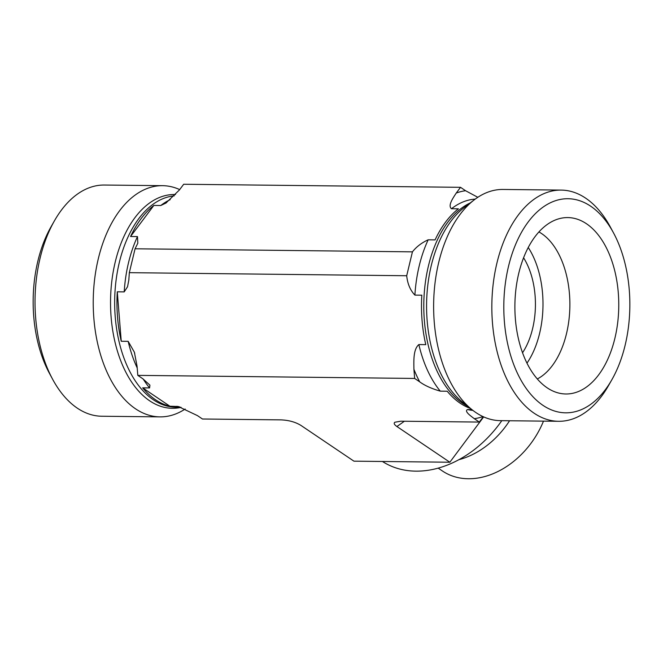 <?xml version="1.0" encoding="UTF-8"?>
<svg xmlns="http://www.w3.org/2000/svg" width="663" height="663" viewBox="0 0 663 663"><rect width="100%" height="100%" fill="white"/><g stroke="black" fill="none" stroke-linecap="round" stroke-linejoin="round"><path stroke-width="0.99" d="M470.448 408.433A105.765 62.272 -89.4 0 1 447.202 391.22L440.282 391.145C431.596 388.651 424.726 385.551 419.687 381.838L414.648 378.44L413.919 369.308C413.811 361.037 413.157 349.335 418.859 344.561L425.779 344.636A105.765 62.272 -89.4 0 1 421.825 295.184L414.897 295.101C410.273 290.295 407.538 283.847 406.701 275.742L412.436 251.849C416.439 246.769 421.685 242.749 428.174 239.807L435.094 239.89A105.765 62.272 -89.4 0 1 458.39 208.812L451.47 208.737C447.658 205.629 452.887 198.27 456.235 193.057L460.536 187.322L183.684 184.256L179.383 189.991L165.907 203.077L160.769 205.513L153.849 205.439A105.765 62.272 90.6 0 0 130.561 236.509L137.481 236.592L137.813 243.205L135.061 248.782L129.326 272.667L128.821 280.093L127.528 286.781L124.205 291.886L117.285 291.803A105.765 62.272 90.6 0 0 121.246 341.263L128.166 341.337L134.374 352.21L137.067 366.241L137.805 375.374L142.835 378.772L149.929 385.153L149.589 387.921L142.669 387.847A105.765 62.272 90.6 0 0 169.91 406.228L178.297 406.51L197.433 415.61L202.464 419.008L280.946 419.878C288.778 420.185 295.466 422.049 301.019 425.464L353.934 461.166L449.845 462.235L483.667 416.894M501.808 420.665A102.765 77.438 124 0 1 382.435 461.489M449.845 462.235L396.922 426.524L404.372 421.245M460.536 187.322L465.567 190.72L477.816 197.309M537.312 378.963A77.074 45.382 90.6 0 0 569.824 308.303A77.074 45.382 90.6 0 0 541.696 233.633A77.074 45.382 90.6 0 0 538.936 231.942M547.132 387.797A88.204 51.938 -89.4 0 1 515.292 295.756A88.204 51.938 -89.4 0 1 559.746 218.55A88.204 51.938 -89.4 0 1 618.761 306.347A88.204 51.938 -89.4 0 1 557.815 392.819A88.204 51.938 -89.4 0 1 547.132 387.797M526.969 363.167A77.074 45.382 90.6 0 0 528.254 247.514M522.535 352.782A64.228 37.816 90.6 0 0 523.588 257.791M613.548 232.953L610.366 227.053A115.611 68.074 90.6 0 0 561.18 190.09A115.611 68.074 90.6 0 0 493.231 283.689A115.611 68.074 90.6 0 0 534.096 413.198A115.611 68.074 90.6 0 0 558.619 421.295A115.611 68.074 90.6 0 0 608.609 385.435L611.924 379.609A107.05 63.026 -89.4 0 1 542.922 405.317A107.05 63.026 -89.4 0 1 515.226 245.368A107.05 63.026 -89.4 0 1 613.548 232.953A107.05 63.026 -89.4 0 1 611.924 379.609M561.18 190.09L502.985 189.452A115.611 68.074 90.6 0 0 474.236 199.853A115.611 68.074 90.6 0 0 433.635 304.3A115.611 68.074 90.6 0 0 471.915 409.61A115.611 68.074 90.6 0 0 475.893 412.56A115.611 68.074 90.6 0 0 500.424 420.657L558.619 421.295M483.319 416.737L479.316 422.074L474.285 418.676C470.274 415.61 464.1 411.259 467.531 409.527L471.865 409.577M396.922 426.524C394.245 424.676 393.557 423.243 394.866 422.232L400.825 421.204L479.316 422.074M543.486 421.129A77.074 58.079 124 0 1 442.387 470.962L438.185 468.128M509.574 420.756A77.074 58.079 124 0 1 458.895 459.683M185.184 409.021A115.611 68.074 -89.4 0 1 160.015 416.878L101.82 416.24A115.611 68.074 -89.4 0 1 77.289 408.143A115.611 68.074 -89.4 0 1 52.634 379.277A115.611 68.074 -89.4 0 1 54.391 220.895A115.611 68.074 -89.4 0 1 104.381 185.035L162.576 185.673A115.611 68.074 -89.4 0 1 179.681 189.593M54.391 220.895L51.076 226.721A107.05 63.026 90.6 0 0 49.452 373.377L52.634 379.277M160.015 416.878A115.611 68.074 -89.4 0 1 135.484 408.781A115.611 68.074 -89.4 0 1 98.298 258.769A115.611 68.074 -89.4 0 1 162.576 185.673M153.849 205.439L130.561 236.509M412.436 251.849L135.061 248.782M406.701 275.742L129.326 272.667M117.285 291.803L121.246 341.263M414.648 378.44L137.805 375.374M142.669 387.847L169.91 406.228M467.531 409.527A105.765 62.272 90.6 0 0 472.91 410.397M474.285 418.676A114.326 67.319 90.6 0 0 482.971 416.571M418.859 344.561A105.765 62.272 90.6 0 0 440.282 391.145M413.919 369.308A114.326 67.319 90.6 0 0 419.687 381.838M428.174 239.807A105.765 62.272 90.6 0 0 414.897 295.101M474.236 199.853L464.125 207.635A106.909 62.952 90.6 0 0 426.582 304.218A106.909 62.952 90.6 0 0 461.978 401.612L471.915 409.61M470.241 202.928A105.765 62.272 90.6 0 0 423.798 304.184A105.765 62.272 90.6 0 0 467.987 406.452M475.247 199.099A105.765 62.272 90.6 0 0 451.47 208.737M465.567 190.72A114.326 67.319 90.6 0 0 456.235 193.057M137.481 236.592A105.765 62.272 90.6 0 0 128.523 262.664A105.765 62.272 90.6 0 0 124.205 291.886M128.166 341.337A105.765 62.272 90.6 0 0 137.208 367.973M143.191 379.021A105.765 62.272 90.6 0 0 149.589 387.921M176.83 406.311A105.765 62.272 90.6 0 0 179.516 406.842M170.192 199.671A105.765 62.272 90.6 0 0 160.769 205.513M174.245 195.858A105.765 62.272 90.6 0 0 119.299 262.565A105.765 62.272 90.6 0 0 175.761 407.206L180.808 407.264M175.529 194.532A106.909 62.952 90.6 0 0 115.213 262.109A106.909 62.952 90.6 0 0 181.098 407.364M128.813 280.093L128.937 279.131M134.357 352.21L134.722 353.387M165.899 203.069L166.546 202.621"/></g></svg>

